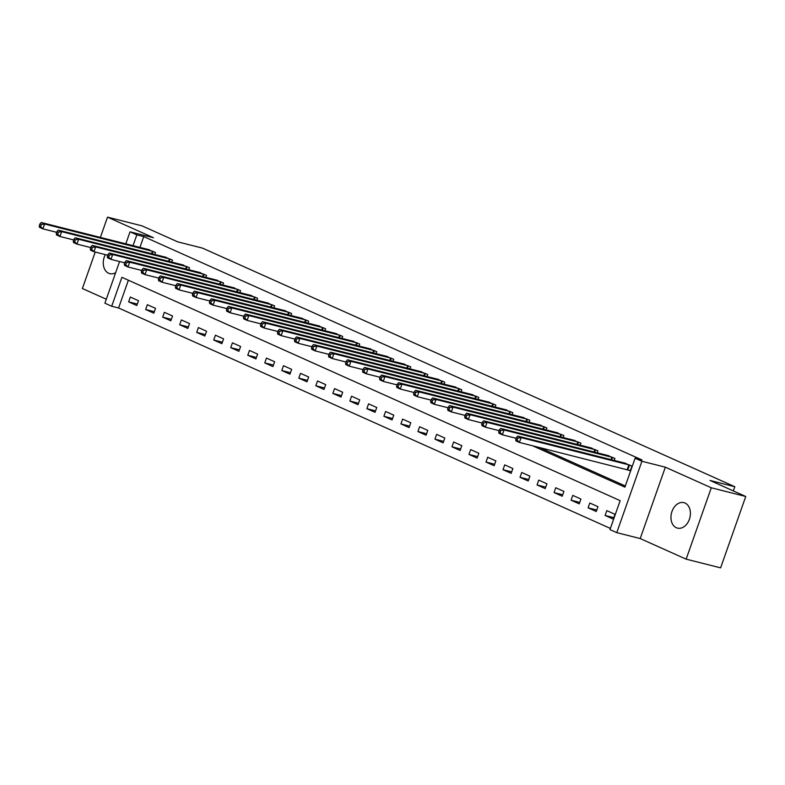 <?xml version="1.0" encoding="UTF-8"?>
<svg xmlns="http://www.w3.org/2000/svg" width="785" height="785" viewBox="0 0 785 785"><rect width="100%" height="100%" fill="white"/><g stroke="black" fill="none" stroke-linecap="round" stroke-linejoin="round"><path stroke-width="1.18" d="M105.337 254.605A13.139 9.479 -75.8 0 0 108.644 273.259A13.139 9.479 -75.8 0 0 109.772 273.651A13.139 9.479 -75.8 0 0 115.65 272.67M676.336 527.726A13.139 9.479 -75.8 0 0 677.465 528.119A13.139 9.479 -75.8 0 0 689.652 518.502A13.139 9.479 -75.8 0 0 685.03 503.038A13.139 9.479 -75.8 0 0 683.902 502.645A13.139 9.479 -75.8 0 0 671.715 512.262A13.139 9.479 -75.8 0 0 676.336 527.726M128.377 280.216L118.594 307.985L111.706 306.248L104.896 303.196L119.575 261.533M95.23 252.054L82.386 288.517L106.299 299.232M125.796 243.86L130.035 231.82L153.468 237.737L107.525 217.141L141.987 225.844L177.724 241.858L202.53 248.129L734.829 486.729L710.013 480.459L745.75 496.483L720.61 567.859L686.149 559.155L711.288 487.779L665.346 467.183L641.904 461.266L616.774 532.642L609.965 529.59L620.16 500.653L121.901 277.311L111.706 306.248M665.346 467.183L640.207 538.559L686.149 559.155M640.207 538.559L616.774 532.642M118.594 307.985L610.377 528.433M107.525 217.141L100.372 237.443M745.75 496.483L711.288 487.779M614.979 514.293L606.805 510.633L605.107 515.46L613.281 519.12L614.979 514.293M597.954 506.668L589.79 503.008L588.093 507.826L596.257 511.496L597.954 506.668M580.939 499.044L572.775 495.384L571.078 500.202L579.242 503.862L580.939 499.044M563.924 491.41L555.76 487.75L554.063 492.578L562.227 496.238L563.924 491.41M546.909 483.786L538.736 480.126L537.038 484.944L545.212 488.604L546.909 483.786M529.895 476.161L521.721 472.491L520.023 477.319L528.197 480.979L529.895 476.161M512.87 468.527L504.706 464.867L503.008 469.695L511.172 473.355L512.87 468.527M495.855 460.903L487.691 457.243L485.993 462.061L494.158 465.721L495.855 460.903M478.84 453.269L470.666 449.609L468.969 454.436L477.143 458.097L478.84 453.269M461.825 445.644L453.651 441.984L451.954 446.802L460.128 450.472L461.825 445.644M444.801 438.02L436.637 434.36L434.939 439.178L443.103 442.838L444.801 438.02M427.786 430.386L419.622 426.726L417.924 431.554L426.088 435.214L427.786 430.386M410.771 422.762L402.607 419.102L400.909 423.92L409.073 427.58L410.771 422.762M393.756 415.137L385.582 411.468L383.885 416.295L392.058 419.955L393.756 415.137M376.741 407.503L368.567 403.843L366.87 408.671L375.044 412.331L376.741 407.503M359.716 399.879L351.552 396.219L349.855 401.037L358.019 404.697L359.716 399.879M342.702 392.255L334.538 388.585L332.84 393.413L341.004 397.073L342.702 392.255M325.687 384.621L317.523 380.96L315.815 385.778L323.989 389.448L325.687 384.621M308.672 376.996L300.498 373.336L298.8 378.154L306.974 381.814L308.672 376.996M291.647 369.362L283.483 365.702L281.786 370.53L289.95 374.19L291.647 369.362M274.632 361.738L266.468 358.078L264.771 362.896L272.935 366.566L274.632 361.738M257.617 354.113L249.453 350.453L247.756 355.271L255.92 358.931L257.617 354.113M240.602 346.479L232.429 342.819L230.731 347.647L238.905 351.307L240.602 346.479M223.588 338.855L215.414 335.195L213.716 340.013L221.89 343.673L223.588 338.855M206.563 331.231L198.399 327.561L196.701 332.389L204.865 336.049L206.563 331.231M189.548 323.597L181.384 319.937L179.686 324.764L187.85 328.424L189.548 323.597M172.533 315.972L164.369 312.312L162.662 317.13L170.836 320.79L172.533 315.972M155.518 308.338L147.344 304.678L145.647 309.506L153.821 313.166L155.518 308.338M138.494 300.714L130.33 297.054L128.632 301.872L136.796 305.542L138.494 300.714M532.554 445.752L624.909 487.151L635.104 458.214L641.993 459.961L143.733 236.609L139.926 247.422M539.452 447.499L625.321 485.984M628.049 469.901L630.257 470.892L631.964 466.074L623.643 462.836M614.233 460.461L614.94 458.44L606.628 455.212M597.218 452.837L597.925 450.816L589.604 447.578M580.193 445.203L580.91 443.182L572.589 439.953M563.179 437.579L563.895 435.557L555.574 432.329M546.164 429.945L546.87 427.933L538.559 424.695M529.149 422.32L529.855 420.299L521.534 417.07M512.134 414.696L512.841 412.674L504.519 409.436M495.109 407.062L495.826 405.05L487.505 401.812M478.094 399.437L478.811 397.416L470.49 394.188M461.08 391.813L461.786 389.792L453.475 386.554M444.065 384.179L444.771 382.158L436.45 378.929M427.04 376.555L427.756 374.533L419.435 371.305M410.025 368.921L410.741 366.909L402.42 363.671M393.01 361.296L393.717 359.275L385.406 356.047M375.995 353.672L376.702 351.651L368.381 348.412M358.98 346.038L359.687 344.026L351.366 340.788M341.956 338.413L342.672 336.392L334.351 333.164M324.941 330.789L325.657 328.768L317.336 325.53M307.926 323.155L308.633 321.134L300.321 317.905M290.911 315.531L291.618 313.509L283.297 310.281M273.887 307.897L274.603 305.885L266.282 302.647M256.872 300.272L257.588 298.251L249.267 295.023M239.857 292.648L240.563 290.627L232.252 287.388M222.842 285.014L223.548 283.002L215.227 279.764M205.827 277.39L206.533 275.368L198.212 272.14M188.802 269.765L189.519 267.744L181.198 264.506M171.787 262.131L172.504 260.11L164.183 256.881M154.773 254.507L155.479 252.485L147.168 249.257M733.347 490.919L734.829 486.729M130.035 231.82L136.845 234.872L133.038 245.685M143.733 236.609L136.845 234.872M635.104 458.214L641.904 461.266M141.163 270.315L141.732 270.57M158.187 277.939L158.747 278.194M175.202 285.573L175.771 285.818M192.217 293.197L192.786 293.453M209.232 300.822L209.801 301.077M226.247 308.456L226.816 308.711M243.271 316.08L243.831 316.335M260.286 323.705L260.855 323.96M277.301 331.339L277.87 331.594M294.316 338.963L294.885 339.218M311.341 346.597L311.9 346.842M328.356 354.221L328.925 354.477M345.371 361.846L345.94 362.101M362.385 369.48L362.955 369.735M379.4 377.104L379.969 377.359M396.425 384.728L396.984 384.984M413.44 392.363L414.009 392.618M430.455 399.987L431.024 400.242M447.47 407.621L448.039 407.866M464.494 415.245L465.054 415.5M481.509 422.87L482.078 423.125M498.524 430.504L499.093 430.759M515.539 438.128L516.108 438.383M613.791 517.649L605.107 515.46M137.316 304.07L128.632 301.872M154.331 311.694L145.647 309.506M171.356 319.328L162.662 317.13M188.371 326.952L179.686 324.764M205.385 334.577L196.701 332.389M222.4 342.211L213.716 340.013M239.415 349.835L230.731 347.647M256.44 357.46L247.756 355.271M273.455 365.094L264.771 362.896M290.47 372.718L281.786 370.53M307.485 380.352L298.8 378.154M324.509 387.976L315.815 385.778M341.524 395.601L332.84 393.413M358.539 403.235L349.855 401.037M375.554 410.859L366.87 408.671M392.569 418.483L383.885 416.295M409.593 426.118L400.909 423.92M426.608 433.742L417.924 431.554M443.623 441.376L434.939 439.178M460.638 449L451.954 446.802M477.663 456.625L468.969 454.436M494.678 464.259L485.993 462.061M511.692 471.883L503.008 469.695M528.707 479.507L520.023 477.319M545.722 487.142L537.038 484.944M562.747 494.766L554.063 492.578M579.762 502.4L571.078 500.202M596.777 510.024L588.093 507.826M629.747 465.073L521.093 437.608L517.688 436.087L626.008 463.405M630.355 470.608L519.395 442.436L515.99 440.905L515.725 439.463L517.089 440.071L517.766 438.148L516.402 437.539L515.725 439.463M517.766 438.148L521.093 437.608L519.395 442.436L517.089 440.071M517.688 436.087L516.402 437.539M612.732 457.449L504.078 429.984L500.673 428.453L608.993 455.771M516.147 438.285L502.371 434.802L498.975 433.281L498.71 431.838L500.074 432.447L500.751 430.514L499.388 429.905L498.71 431.838M500.751 430.514L504.078 429.984L502.371 434.802L500.074 432.447M500.673 428.453L499.388 429.905M595.707 449.825L487.053 422.35L483.648 420.829L591.968 448.147M499.123 430.651L485.356 427.177L481.951 425.647L481.696 424.204L483.05 424.822L483.737 422.889L482.373 422.281L481.696 424.204M483.737 422.889L487.053 422.35L485.356 427.177L483.05 424.822M483.648 420.829L482.373 422.281M578.692 442.19L470.038 414.725L466.633 413.204L574.954 440.513M482.108 423.027L468.341 419.543L464.936 418.022L464.681 416.58L466.035 417.188L466.722 415.265L465.358 414.647L464.681 416.58M466.722 415.265L470.038 414.725L468.341 419.543L466.035 417.188M466.633 413.204L465.358 414.647M561.677 434.566L453.024 407.101L449.619 405.57L557.939 432.888M465.093 415.393L451.326 411.919L447.921 410.398L447.656 408.956L449.02 409.564L449.697 407.631L448.343 407.022L447.656 408.956M449.697 407.631L453.024 407.101L451.326 411.919L449.02 409.564M449.619 405.57L448.343 407.022M544.662 426.932L436.009 399.467L432.604 397.946L540.924 425.264M448.078 407.768L434.311 404.295L430.906 402.764L430.641 401.321L432.005 401.94L432.682 400.007L431.318 399.398L430.641 401.321M432.682 400.007L436.009 399.467L434.311 404.295L432.005 401.94M432.604 397.946L431.318 399.398M527.648 419.308L418.984 391.843L415.589 390.312L523.899 417.63M431.063 400.144L417.286 396.661L413.891 395.14L413.626 393.697L414.99 394.305L415.667 392.382L414.303 391.764L413.626 393.697M415.667 392.382L418.984 391.843L417.286 396.661L414.99 394.305M415.589 390.312L414.303 391.764M510.623 411.683L401.969 384.208L398.564 382.688L506.884 410.005M414.038 392.51L400.272 389.036L396.867 387.515L396.611 386.073L397.966 386.681L398.652 384.748L397.288 384.14L396.611 386.073M398.652 384.748L401.969 384.208L400.272 389.036L397.966 386.681M398.564 382.688L397.288 384.14M493.608 404.049L384.954 376.584L381.549 375.063L489.869 402.381M397.024 384.885L383.257 381.412L379.852 379.881L379.587 378.439L380.951 379.047L381.628 377.124L380.274 376.515L379.587 378.439M381.628 377.124L384.954 376.584L383.257 381.412L380.951 379.047M381.549 375.063L380.274 376.515M476.593 396.425L367.939 368.96L364.534 367.429L472.855 394.747M380.009 377.261L366.242 373.778L362.837 372.257L362.572 370.814L363.936 371.423L364.613 369.49L363.249 368.881L362.572 370.814M364.613 369.49L367.939 368.96L366.242 373.778L363.936 371.423M364.534 367.429L363.249 368.881M459.578 388.801L350.924 361.326L347.519 359.805L455.84 387.123M362.994 369.627L349.217 366.153L345.822 364.623L345.557 363.18L346.921 363.798L347.598 361.865L346.234 361.257L345.557 363.18M347.598 361.865L350.924 361.326L349.217 366.153L346.921 363.798M347.519 359.805L346.234 361.257M442.554 381.167L333.9 353.701L330.495 352.18L438.815 379.489M345.969 362.003L332.202 358.529L328.797 356.998L328.542 355.556L329.896 356.164L330.583 354.241L329.219 353.633L328.542 355.556M330.583 354.241L333.9 353.701L332.202 358.529L329.896 356.164M330.495 352.18L329.219 353.633M425.539 373.542L316.885 346.077L313.48 344.546L421.8 371.864M328.954 354.369L315.187 350.895L311.782 349.374L311.527 347.932L312.881 348.54L313.568 346.607L312.204 345.999L311.527 347.932M313.568 346.607L316.885 346.077L315.187 350.895L312.881 348.54M313.48 344.546L312.204 345.999M408.524 365.918L299.87 338.443L296.465 336.922L404.785 364.24M311.939 346.744L298.172 343.271L294.767 341.74L294.503 340.298L295.866 340.916L296.544 338.983L295.189 338.374L294.503 340.298M296.544 338.983L299.87 338.443L298.172 343.271L295.866 340.916M296.465 336.922L295.189 338.374M391.509 358.284L282.855 330.819L279.45 329.288L387.77 356.606M294.924 339.12L281.158 335.637L277.753 334.116L277.488 332.673L278.852 333.282L279.529 331.358L278.165 330.74L277.488 332.673M279.529 331.358L282.855 330.819L281.158 335.637L278.852 333.282M279.45 329.288L278.165 330.74M374.494 350.659L265.83 323.194L262.435 321.664L370.746 348.982M277.91 331.486L264.133 328.012L260.738 326.491L260.473 325.049L261.837 325.657L262.514 323.724L261.15 323.116L260.473 325.049M262.514 323.724L265.83 323.194L264.133 328.012L261.837 325.657M262.435 321.664L261.15 323.116M357.469 343.025L248.816 315.56L245.411 314.039L353.731 341.357M260.885 323.862L247.118 320.388L243.713 318.857L243.458 317.415L244.812 318.023L245.499 316.1L244.135 315.491L243.458 317.415M245.499 316.1L248.816 315.56L247.118 320.388L244.812 318.023M245.411 314.039L244.135 315.491M340.454 335.401L231.801 307.936L228.396 306.405L336.716 333.723M243.87 316.237L230.103 312.754L226.698 311.233L226.433 309.79L227.797 310.399L228.474 308.466L227.12 307.857L226.433 309.79M228.474 308.466L231.801 307.936L230.103 312.754L227.797 310.399M228.396 306.405L227.12 307.857M323.44 327.777L214.786 300.302L211.381 298.781L319.701 326.099M226.855 308.603L213.088 305.129L209.683 303.599L209.418 302.166L210.782 302.774L211.459 300.841L210.095 300.233L209.418 302.166M211.459 300.841L214.786 300.302L213.088 305.129L210.782 302.774M211.381 298.781L210.095 300.233M306.425 320.143L197.771 292.677L194.366 291.156L302.686 318.465M209.84 300.979L196.064 297.505L192.668 295.974L192.404 294.532L193.767 295.14L194.444 293.217L193.081 292.609L192.404 294.532M194.444 293.217L197.771 292.677L196.064 297.505L193.767 295.14M194.366 291.156L193.081 292.609M289.4 312.518L180.746 285.053L177.351 283.522L285.661 310.84M192.816 293.345L179.049 289.871L175.644 288.35L175.389 286.908L176.753 287.516L177.43 285.583L176.066 284.975L175.389 286.908M177.43 285.583L180.746 285.053L179.049 289.871L176.753 287.516M177.351 283.522L176.066 284.975M272.385 304.894L163.731 277.419L160.326 275.898L268.647 303.216M175.801 285.72L162.034 282.247L158.629 280.716L158.374 279.274L159.728 279.892L160.415 277.959L159.051 277.35L158.374 279.274M160.415 277.959L163.731 277.419L162.034 282.247L159.728 279.892M160.326 275.898L159.051 277.35M255.37 297.26L146.716 269.795L143.312 268.264L251.632 295.582M158.786 278.096L145.019 274.613L141.614 273.092L141.349 271.649L142.713 272.258L143.39 270.334L142.036 269.716L141.349 271.649M143.39 270.334L146.716 269.795L145.019 274.613L142.713 272.258M143.312 268.264L142.036 269.716M238.355 289.636L129.702 262.17L126.297 260.64L234.617 287.958M141.771 270.462L128.004 266.988L124.599 265.467L124.334 264.025L125.698 264.633L126.375 262.7L125.011 262.092L124.334 264.025M126.375 262.7L129.702 262.17L128.004 266.988L125.698 264.633M126.297 260.64L125.011 262.092M221.341 282.001L112.677 254.536L109.282 253.015L217.592 280.333M124.756 262.838L110.979 259.364L107.584 257.833L107.319 256.391L108.683 256.999L109.36 255.076L107.996 254.468L107.319 256.391M109.36 255.076L112.677 254.536L110.979 259.364L108.683 256.999M109.282 253.015L107.996 254.468M204.316 274.377L95.662 246.912L92.257 245.381L200.577 272.699M107.731 255.213L93.965 251.73L90.56 250.209L90.304 248.767L91.659 249.375L92.345 247.442L90.981 246.833L90.304 248.767M92.345 247.442L95.662 246.912L93.965 251.73L91.659 249.375M92.257 245.381L90.981 246.833M187.301 266.753L78.647 239.278L75.242 237.757L183.562 265.075M90.717 247.579L76.95 244.106L73.545 242.575L73.28 241.142L74.644 241.751L75.321 239.817L73.967 239.209L73.28 241.142M75.321 239.817L78.647 239.278L76.95 244.106L74.644 241.751M75.242 237.757L73.967 239.209M170.286 259.119L61.632 231.654L58.227 230.133L166.548 257.441M73.702 239.955L59.935 236.481L56.53 234.95L56.265 233.508L57.629 234.116L58.306 232.193L56.942 231.585L56.265 233.508M58.306 232.193L61.632 231.654L59.935 236.481L57.629 234.116M58.227 230.133L56.942 231.585M153.271 251.494L44.617 224.029L41.212 222.498L149.533 249.816M56.687 232.321L42.91 228.847L39.515 227.326L39.25 225.884L40.614 226.492L41.291 224.559L39.927 223.951L39.25 225.884M41.291 224.559L44.617 224.029L42.91 228.847L40.614 226.492M41.212 222.498L39.927 223.951M629.501 465.005L627.804 469.822M628.883 464.828L627.186 469.646M612.486 457.37L611.633 459.804M611.868 457.204L611.005 459.647M595.472 449.746L594.608 452.18M594.853 449.57L593.99 452.023M578.447 442.122L577.593 444.546M577.838 441.945L576.975 444.388M561.432 434.488L560.578 436.921M560.824 434.311L559.96 436.764M544.417 426.863L543.563 429.287M543.799 426.687L542.945 429.13M527.402 419.229L526.539 421.663M526.784 419.062L525.921 421.506M510.378 411.605L509.524 414.038M509.769 411.428L508.906 413.881M493.363 403.981L492.509 406.404M492.754 403.804L491.891 406.247M476.348 396.346L475.494 398.78M475.73 396.18L474.876 398.623M459.333 388.722L458.479 391.156M458.715 388.546L457.851 390.999M442.318 381.098L441.455 383.522M441.7 380.921L440.836 383.365M425.293 373.464L424.44 375.897M424.685 373.287L423.822 375.74M408.278 365.839L407.425 368.263M407.67 365.663L406.807 368.116M391.264 358.205L390.41 360.639M390.645 358.038L389.792 360.482M374.249 350.581L373.385 353.014M373.631 350.404L372.767 352.858M357.224 342.957L356.37 345.38M356.616 342.78L355.752 345.223M340.209 335.323L339.355 337.756M339.601 335.156L338.737 337.599M323.194 327.698L322.341 330.132M322.586 327.522L321.722 329.975M306.179 320.074L305.326 322.498M305.561 319.897L304.698 322.341M289.165 312.44L288.301 314.873M288.546 312.263L287.683 314.716M272.14 304.815L271.286 307.239M271.531 304.639L270.668 307.092M255.125 297.181L254.271 299.615M254.517 297.015L253.653 299.458M238.11 289.557L237.256 291.991M237.492 289.38L236.638 291.834M221.095 281.933L220.232 284.356M220.477 281.756L219.614 284.199M204.071 274.299L203.217 276.732M203.462 274.132L202.599 276.575M187.056 266.674L186.202 269.108M186.447 266.498L185.584 268.951M170.041 259.05L169.187 261.474M169.432 258.873L168.569 261.317M153.026 251.416L152.172 253.849M152.408 251.249L151.544 253.692"/></g></svg>
